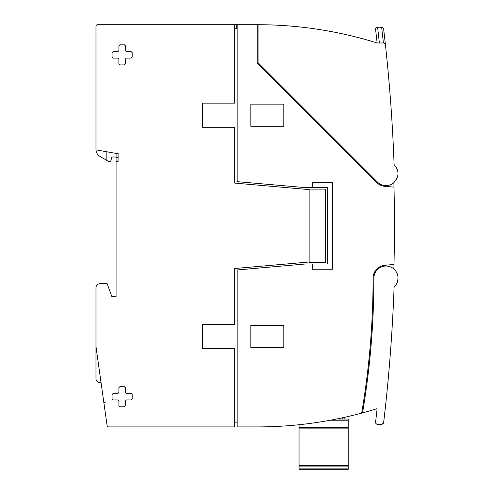 <?xml version="1.0" encoding="UTF-8"?>
<svg xmlns="http://www.w3.org/2000/svg" width="494" height="494" viewBox="0 0 494 494"><rect width="100%" height="100%" fill="white"/><g stroke="black" fill="none" stroke-linecap="round" stroke-linejoin="round"><path stroke-width="0.74" d="M370.253 345.572L370.321 344.787M393.885 182.619C399.288 176.679 399.362 170.677 394.101 164.607A1680.02 1680.02 0 0 0 385.431 44.775A2.013 2.013 0 0 0 383.43 42.984L377.144 42.984A402.209 402.209 0 0 0 257.257 24.7L237.145 24.7L237.145 181.65L305.119 187.597L327.646 187.597L327.646 264.012L305.119 264.012L237.145 269.959L237.145 426.909L257.257 426.909A402.209 402.209 0 0 0 361.67 413.12C369.277 368.431 373.087 323.422 373.094 278.091A12.869 12.869 0 0 1 374.594 272.058C376.86 268.063 380.275 265.803 384.838 265.272L393.996 264.469A1688.399 1688.399 0 0 0 393.996 187.14L393.885 182.619A12.066 12.066 0 0 1 377.428 182.051L258.059 62.682L258.059 24.7A402.209 402.209 0 0 0 257.257 24.7L257.257 63.01L277.752 83.505L278.888 83.505M398.003 277.307A12.066 12.066 0 0 0 393.885 268.989L393.996 264.469M394.422 233.082L394.422 232.199M394.397 213.816L394.397 214.18M394.41 215.68L394.41 216.391M394.416 217.051L394.422 218.212M254.842 426.909L257.257 426.909M384.838 185.534L384.838 186.337L393.996 187.14M384.838 186.337A12.869 12.869 0 0 1 376.86 182.619L257.257 63.01L257.257 24.7A402.209 402.209 0 0 1 258.059 24.7M250.822 325.348L283.803 325.348L283.803 347.473L250.822 347.473L250.822 325.348M250.822 104.135L283.803 104.135L283.803 126.26L250.822 126.26L250.822 104.135M383.659 29.09L385.431 44.775L384.783 43.503M398.028 278.116L397.614 281.216M396.923 178.562L397.726 176.216M397.787 171.122L397.04 168.732M377.144 42.984L375.613 29.56M373.094 278.091L373.896 278.091C373.89 323.342 370.099 368.277 362.522 412.885A402.209 402.209 0 0 0 376.545 408.81L377.064 409.242L375.601 422.067C375.601 423.401 376.267 424.148 377.595 424.303L381.658 424.303L383.653 422.531L385.413 407M393.168 308.657A1680.02 1680.02 0 0 0 394.101 287.002A12.066 12.066 0 0 0 398.028 278.097M383.653 422.531A1680.02 1680.02 0 0 0 394.101 287.002A12.066 12.066 0 0 0 385.962 266.025A12.066 12.066 0 0 0 373.896 278.091M371.056 345.67L371.278 342.972M377.064 409.242A0.401 0.401 0 0 0 376.545 408.81M309.139 189.603L234.73 183.095L234.73 127.261L202.559 127.261L202.559 103.129L234.73 103.129L234.73 24.7L97.577 24.7A1.612 1.612 0 0 0 95.972 26.312L95.972 149.478A8.046 8.046 0 0 0 99.992 156.444L108.661 161.452L110.675 161.452L111.86 157.024L116.084 157.024M116.084 153.406L116.084 161.452L118.091 161.452L118.091 153.406L116.084 153.406L95.978 149.861M116.084 161.452L116.084 296.591L111.86 296.591L107.173 283.723L99.992 283.723A4.02 4.02 0 0 0 95.972 287.743L95.972 346.467L107.081 425.525A1.612 1.612 0 0 0 108.674 426.909L234.73 426.909L234.73 348.48L202.559 348.48L202.559 324.342L234.73 324.342L234.73 268.514L309.139 262.005M124.704 44.874L119.9 44.806L118.893 45.812L118.893 50.635L117.887 51.642L113.058 51.642L112.058 52.648L112.058 57.082L113.058 58.088L117.887 58.088L118.893 59.095L118.893 63.917L119.9 64.924L124.334 64.924L125.334 63.917L125.334 59.095L126.341 58.088L131.169 58.088L132.176 57.082L132.176 52.648L131.169 51.642L126.341 51.642L125.334 50.635L125.315 45.615M124.704 386.753L119.9 386.685L118.893 387.685L118.893 392.514L117.887 393.52L113.058 393.52L112.058 394.527L112.058 398.961L113.058 399.961L117.887 399.961L118.893 400.967L118.893 405.796L119.9 406.803L124.334 406.803L125.334 405.796L125.334 400.967L126.341 399.961L131.169 399.961L132.176 398.961L132.176 394.527L131.169 393.52L126.341 393.52L125.334 392.514L125.315 387.494M108.674 426.909L134.986 426.909M95.972 346.467L95.972 378.645A4.02 4.02 0 0 0 99.992 382.665L101.06 382.665M105.284 402.777A1.612 1.612 0 0 1 103.691 401.387L104.339 405.994M106.031 418.06L107.081 425.525M106.834 160.396L106.834 151.775M236.342 28.72L236.342 24.7L237.145 24.7M236.342 24.7L234.73 24.7L234.73 28.72L237.145 28.72M376.558 269.304L376.86 268.995M379.034 267.248L380.263 266.55M381.776 265.92L382.473 265.698M376.86 182.619L377.428 182.051M374.989 271.36L375.236 270.971M376.428 269.446L378.626 267.513M378.855 267.359L380.985 266.223M381.245 266.118L381.566 265.994M381.72 265.939L383.171 265.525M384.838 265.272L384.838 266.075M237.145 422.883L234.73 422.883M309.139 262.505L309.139 189.103L325.626 189.103L325.626 262.505L309.139 262.505M125.334 45.812L124.334 44.806M125.334 387.685L124.334 386.685M312.338 264.012L312.338 269.261L332.487 269.261L332.487 182.348L312.338 182.348L312.338 187.597M377.607 27.312L379.373 42.984M383.418 42.984L381.658 27.312M377.595 424.303L381.658 424.303M338.952 419.023L348.202 419.023L342.768 419.023L342.768 417.714M299.055 424.729L299.055 469.3L348.202 469.3L348.202 419.023M348.202 428.878L299.055 428.878L348.202 428.878M299.055 465.681L348.202 465.681M348.202 469.3L299.055 469.3M314.135 469.3L302.47 469.3M348.202 468.096L299.055 468.096M344.868 417.251L344.886 419.023M118.091 157.425L116.084 157.425M299.055 427.674L348.202 427.674M348.202 420.233L330.239 420.233M299.055 466.886L348.202 466.886M375.607 29.498L375.601 29.479C375.434 28.448 376.101 27.695 377.601 27.226L382.09 27.275L382.986 27.732L383.647 28.998M377.589 424.395C376.267 424.235 375.601 423.488 375.588 422.154M381.646 424.395L382.986 423.889L383.647 422.617"/></g></svg>
